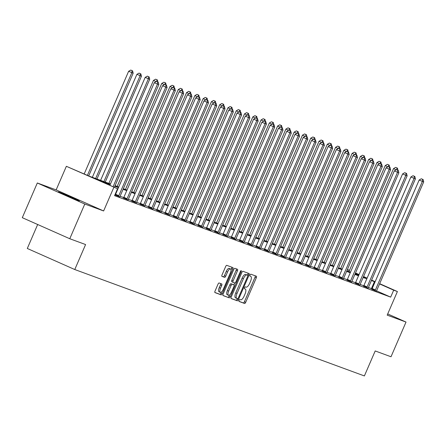 <?xml version="1.0" encoding="UTF-8"?>
<svg xmlns="http://www.w3.org/2000/svg" width="446" height="446" viewBox="0 0 446 446"><rect width="100%" height="100%" fill="white"/><g stroke="black" fill="none" stroke-linecap="round" stroke-linejoin="round"><path stroke-width="0.67" d="M239.101 300.353A1.037 0.39 113.9 0 0 239.045 301.44A1.037 0.39 113.9 0 0 239.056 301.44L244.586 303.475A1.483 0.552 113.9 0 0 245.701 302.304L256.311 277.78A1.483 0.552 113.9 0 0 256.394 276.23A1.483 0.552 113.9 0 0 256.378 276.225L250.847 274.195A1.037 0.39 113.9 0 0 250.067 275.015A1.037 0.39 113.9 0 0 250.011 276.096A1.037 0.39 113.9 0 0 250.022 276.102L250.736 276.364A4.75 1.773 113.9 0 1 250.775 276.381A4.75 1.773 113.9 0 1 250.518 281.337L249.632 283.377A4.75 1.773 113.9 0 1 246.08 287.129L245.361 286.862A1.037 0.39 113.9 0 0 244.586 287.687A1.037 0.39 113.9 0 0 244.531 288.768A1.037 0.39 113.9 0 0 244.536 288.774L245.255 289.036A4.75 1.773 113.9 0 1 245.294 289.053A4.75 1.773 113.9 0 1 245.032 294.009L244.152 296.049A4.75 1.773 113.9 0 1 240.595 299.796L239.881 299.534A1.037 0.39 113.9 0 0 239.101 300.353M79.288 200.973L71.438 197.182L58.448 191.847L79.288 200.973M219.137 282.993A1.483 0.552 113.9 0 0 218.027 284.163L215.05 291.043A1.483 0.552 113.9 0 0 214.966 292.593L221.127 294.856A1.483 0.552 113.9 0 0 222.236 293.685L232.845 269.161A1.483 0.552 113.9 0 0 232.929 267.611L226.769 265.348A1.483 0.552 113.9 0 0 225.659 266.518L222.063 274.831A1.483 0.552 113.9 0 0 221.98 276.381A1.483 0.552 113.9 0 0 221.996 276.386L224.628 277.351A1.483 0.552 113.9 0 0 225.737 276.18L227.521 272.06A3.969 1.483 113.9 0 1 230.521 268.938A3.969 1.483 113.9 0 1 230.303 273.08L223.318 289.225A3.969 1.483 113.9 0 1 220.313 292.347A3.969 1.483 113.9 0 1 220.53 288.205L221.695 285.512A1.483 0.552 113.9 0 0 221.779 283.963L219.137 282.993M69.771 238.738L22.3 217.681L37.313 182.983L84.79 204.039L69.771 238.738L85.587 244.547L74.772 269.535L364.382 375.939L375.197 350.952L391.008 356.761L406.022 322.062L387.189 315.144L397.397 291.545L393.684 290.179L390.679 297.12L114.55 195.671L117.549 188.73L66.365 166.302L89.323 176.209L110.452 183.969M84.79 204.039L103.628 210.958L113.836 187.365M231.245 296.997A1.483 0.552 113.9 0 0 231.162 298.541A1.483 0.552 113.9 0 0 231.179 298.547L237.322 300.805A1.483 0.552 113.9 0 0 238.432 299.634L249.046 275.11A1.483 0.552 113.9 0 0 249.124 273.565L242.97 271.302A1.483 0.552 113.9 0 0 241.86 272.473L231.245 296.997M222.933 295.419L229.222 297.833L223.078 295.57A1.483 0.552 113.9 0 1 223.067 295.57L223.078 295.57M236.363 268.871A1.483 0.552 113.9 0 1 236.146 270.276L237.434 270.845A1.483 0.552 113.9 0 0 237.512 269.295A1.483 0.552 113.9 0 0 237.501 269.289L234.869 268.325A1.483 0.552 113.9 0 0 233.76 269.495L223.145 294.02A1.483 0.552 113.9 0 0 223.067 295.57M237.434 270.845L233.13 280.79A1.483 0.552 113.9 0 0 233.046 282.34A1.483 0.552 113.9 0 0 233.057 282.346L234.802 282.987A1.483 0.552 113.9 0 0 235.912 281.816L240.394 271.458A1.037 0.39 113.9 0 1 241.18 270.644A1.037 0.39 113.9 0 1 241.124 271.726L230.337 296.657A1.483 0.552 113.9 0 1 229.222 297.833M406.022 322.062L387.708 313.939M37.676 224.5L27.301 248.472L74.772 269.535M390.679 297.12L376.575 290.864M372.042 288.852L368.424 287.475M363.785 285.774L360.145 284.436M355.507 282.731L351.866 281.393M347.233 279.692L343.593 278.354M338.954 276.648L335.314 275.31M330.676 273.61L327.035 272.272M322.397 270.566L318.756 269.228M314.118 267.528L310.477 266.19M305.844 264.484L302.204 263.146M297.566 261.445L293.925 260.107M289.287 258.401L285.646 257.063M281.008 255.363L277.367 254.025M272.735 252.319L269.094 250.981M264.456 249.281L260.815 247.943M256.177 246.237L252.536 244.899M247.898 243.198L244.257 241.86M239.625 240.154L235.979 238.816M231.346 237.116L227.705 235.778M223.067 234.072L219.426 232.734M214.788 231.034L211.148 229.696M206.509 227.99L202.869 226.652M198.236 224.951L194.595 223.613M189.957 221.907L186.316 220.569M181.678 218.869L178.038 217.531M173.399 215.825L169.759 214.487M165.126 212.787L161.485 211.449M156.847 209.743L153.207 208.405M148.568 206.699L144.928 205.366M140.289 203.66L136.649 202.322M132.01 200.616L128.37 199.284M123.737 197.578L120.097 196.24M115.458 194.534L115.096 194.406M371.813 289.237L376.502 291.138M363.535 286.193L368.223 288.099M355.256 283.154L359.944 285.055M346.982 280.11L351.671 282.017M338.704 277.072L343.392 278.973M330.425 274.028L335.113 275.935M322.146 270.99L326.834 272.891M313.873 267.946L318.561 269.852M305.594 264.907L310.282 266.808M297.315 261.863L302.003 263.77M289.036 258.825L293.724 260.726M280.757 255.781L285.451 257.682M272.484 252.743L277.172 254.644M264.205 249.699L268.893 251.6M255.926 246.66L260.615 248.561M247.647 243.616L252.336 245.517M239.374 240.578L244.062 242.479M231.095 237.534L235.783 239.435M222.816 234.496L227.505 236.397M214.537 231.452L219.226 233.353M206.258 228.413L210.952 230.314M197.985 225.369L202.674 227.27M189.706 222.331L194.395 224.232M181.427 219.287L186.116 221.188M173.148 216.249L177.837 218.15M164.875 213.205L169.564 215.106M156.596 210.166L161.285 212.067M148.317 207.122L153.006 209.023M140.038 204.084L144.727 205.985M131.765 201.04L136.454 202.941M123.486 198.002L128.175 199.903M115.207 194.958L114.906 194.846M119.896 196.859L114.89 194.88M103.628 210.958L56.151 189.901L37.313 182.983M56.151 189.901L66.365 166.302M347.395 269.557L349.491 270.326M110.195 184.56L98.304 180.19L117.549 188.73M375.058 281.917L371.423 280.534M366.802 278.839L363.15 277.496M358.523 275.795L354.871 274.452M350.244 272.757L346.592 271.413M341.965 269.713L338.313 268.369M333.692 266.675L330.04 265.331M325.413 263.631L321.761 262.287M317.134 260.587L313.482 259.249M308.855 257.548L305.203 256.205M300.582 254.504L296.925 253.166M292.303 251.466L288.651 250.122M284.024 248.422L280.372 247.084M275.745 245.384L272.093 244.04M267.466 242.34L263.815 241.002M259.193 239.301L255.541 237.958M250.914 236.257L247.262 234.919M242.635 233.219L238.984 231.875M234.356 230.175L230.705 228.837M226.083 227.137L222.431 225.793M217.804 224.093L214.152 222.755M209.525 221.054L205.874 219.711M201.246 218.01L197.595 216.672M192.973 214.972L189.316 213.628M184.694 211.928L181.043 210.59M176.415 208.89L172.764 207.546M168.136 205.846L164.485 204.508M159.858 202.807L156.206 201.464M151.584 199.763L147.933 198.425M143.305 196.725L139.654 195.381M135.026 193.681L131.375 192.343M126.748 190.643L123.096 189.299M118.474 187.599L114.817 186.261M393.684 290.179L379.557 283.912M355.512 272.963L359.063 274.541M363.562 276.537L367.114 278.109M371.613 280.105L375.164 281.682M379.657 283.678L397.397 291.545M363.401 276.905L365.458 277.657L363.462 276.771M358.963 274.781L355.412 273.203M349.396 270.538L347.362 269.635M115.074 185.67L118.725 187.008M123.352 188.708L127.004 190.052M131.631 191.752L135.283 193.09M139.91 194.79L143.562 196.134M148.184 197.834L151.841 199.172M156.462 200.873L160.114 202.216M164.741 203.917L168.393 205.255M173.02 206.955L176.672 208.299M181.293 209.999L184.951 211.337M189.572 213.037L193.224 214.381M197.851 216.081L201.503 217.419M206.13 219.12L209.782 220.463M214.409 222.164L218.061 223.502M222.682 225.202L226.334 226.546M230.961 228.246L234.613 229.584M239.24 231.284L242.892 232.628M247.519 234.328L251.17 235.672M255.792 237.367L259.449 238.71M264.071 240.411L267.723 241.754M272.35 243.449L276.002 244.793M280.629 246.493L284.28 247.837M288.908 249.531L292.559 250.875M297.181 252.575L300.833 253.919M305.46 255.614L309.111 256.957M313.739 258.658L317.39 260.001M322.018 261.696L325.669 263.04M330.291 264.74L333.942 266.084M338.57 267.778L342.221 269.122M346.849 270.822L350.5 272.166M355.127 273.861L358.779 275.204M371.434 288.584L374.439 281.643M238.939 301.301L243.304 302.906A1.483 0.552 113.9 0 0 244.414 301.736L255.028 277.211A1.483 0.552 113.9 0 0 255.24 275.806M247.497 275.154L247.764 274.541A1.483 0.552 113.9 0 0 247.976 273.142M231.034 298.396L236.04 300.236A1.483 0.552 113.9 0 0 237.149 299.065L237.35 298.603M237.573 298.686A1.037 0.39 113.9 0 0 238.354 297.867L247.669 276.342A1.037 0.39 113.9 0 0 247.725 275.26A1.037 0.39 113.9 0 0 247.714 275.254L246.961 274.976A4.75 1.773 113.9 0 0 243.41 278.722L237.038 293.44A4.75 1.773 113.9 0 0 236.781 298.396A4.75 1.773 113.9 0 0 236.82 298.413L237.573 298.686M246.448 274.691A1.037 0.39 113.9 0 0 246.443 274.691A1.037 0.39 113.9 0 0 246.432 274.686L245.679 274.407A4.75 1.773 113.9 0 0 242.122 278.153L243.41 278.722M236.742 298.374L235.538 297.844A4.75 1.773 113.9 0 1 235.499 297.828A4.75 1.773 113.9 0 1 235.756 292.871L242.122 278.153M236.146 270.276L231.842 280.222A1.483 0.552 113.9 0 0 231.764 281.772A1.483 0.552 113.9 0 0 231.775 281.772L233.035 282.335L231.764 281.772M234.735 282.959L233.91 284.86M229.567 294.895L229.049 296.088L230.337 296.657M228.659 291.11A3.969 1.483 113.9 0 0 228.441 295.252A3.969 1.483 113.9 0 0 231.446 292.136L233.91 286.443A1.483 0.552 113.9 0 0 233.988 284.899A1.483 0.552 113.9 0 0 233.977 284.894L232.232 284.253A1.483 0.552 113.9 0 0 231.123 285.423L228.659 291.11L227.376 290.541A3.969 1.483 113.9 0 0 227.159 294.683L228.441 295.252M232.717 284.336A1.483 0.552 113.9 0 0 232.706 284.331A1.483 0.552 113.9 0 0 232.695 284.325L233.977 284.894M227.376 290.541L229.841 284.855A1.483 0.552 113.9 0 1 230.95 283.684L233.988 284.899M227.939 297.259A1.483 0.552 113.9 0 0 229.049 296.088M220.313 292.347L219.031 291.779A3.969 1.483 113.9 0 1 219.248 287.631L220.413 284.944A1.483 0.552 113.9 0 0 220.625 283.539M230.521 268.938L229.238 268.369A3.969 1.483 113.9 0 0 226.233 271.491L227.521 272.06M221.852 276.236L223.34 276.782A1.483 0.552 113.9 0 0 224.455 275.611L226.233 271.491M231.006 269.886L231.563 268.592A1.483 0.552 113.9 0 0 231.775 267.187M214.833 292.448L219.845 294.288A1.483 0.552 113.9 0 0 220.954 293.117L221.439 291.991M396.193 169.803L393.506 168.61L348.945 271.592M397.458 168.148L395.647 167.384L397.458 168.148L397.977 170.266M396.745 169.742L396.929 167.952M393.506 168.61L395.647 167.384M375.019 290.658L375.142 290.469A1.511 0.563 113.9 0 0 375.404 289.961L422.373 181.422L423.7 181.907L376.731 290.452A1.511 0.563 113.9 0 0 376.541 290.982L376.485 291.199M371.78 289.287L371.931 289.041A1.511 0.563 113.9 0 0 372.193 288.54L419.168 179.994L422.373 181.422L422.591 179.337L423.12 179.526L421.308 178.762L422.591 179.337M421.308 178.762L419.168 179.994M423.7 181.907L423.12 179.526M387.914 166.765L385.227 165.572L340.666 268.548M389.18 165.104L387.368 164.34L389.18 165.104L389.698 167.228M388.466 166.698L388.65 164.909M385.227 165.572L387.368 164.34M379.635 163.721L376.948 162.528L332.387 265.509M380.906 162.065L379.089 161.301L380.906 162.065L381.419 164.184M380.187 163.66L380.371 161.87M376.948 162.528L379.089 161.301M366.746 287.614L366.863 287.425A1.511 0.563 113.9 0 0 367.125 286.923L414.094 178.378L415.421 178.863L368.452 287.408A1.511 0.563 113.9 0 0 368.268 287.938L368.206 288.155M363.501 286.243L363.657 286.003A1.511 0.563 113.9 0 0 363.919 285.496L410.889 176.956L414.094 178.378L414.312 176.293L414.841 176.488L413.029 175.724L414.312 176.293M413.029 175.724L410.889 176.956M415.421 178.863L414.841 176.488M358.467 284.576L358.584 284.386A1.511 0.563 113.9 0 0 358.846 283.879L405.821 175.339L407.142 175.824L360.173 284.37A1.511 0.563 113.9 0 0 359.989 284.899L359.933 285.117M355.228 283.204L355.378 282.959A1.511 0.563 113.9 0 0 355.64 282.457L402.61 173.912L405.821 175.339L406.033 173.254L406.568 173.444L404.751 172.68L406.033 173.254M404.751 172.68L402.61 173.912M407.142 175.824L406.568 173.444M371.356 160.683L368.675 159.49L324.108 262.465M372.627 159.021L370.816 158.258L372.627 159.021L373.146 161.145M371.908 160.616L372.098 158.826M368.675 159.49L370.816 158.258M363.077 157.639L360.396 156.446L315.829 259.427M364.349 155.983L362.537 155.219L364.349 155.983L364.867 158.101M363.635 157.577L363.819 155.788M360.396 156.446L362.537 155.219M354.804 154.6L352.117 153.407L307.556 256.383M356.07 152.939L354.258 152.175L356.07 152.939L356.588 155.063M355.356 154.533L355.54 152.744M352.117 153.407L354.258 152.175M350.188 281.532L350.305 281.342A1.511 0.563 113.9 0 0 350.573 280.841L397.542 172.295L398.869 172.78L351.894 281.326A1.511 0.563 113.9 0 0 351.71 281.855L351.654 282.073M346.949 280.16L347.1 279.921A1.511 0.563 113.9 0 0 347.362 279.413L394.331 170.874L397.542 172.295L397.76 170.21L398.289 170.405L396.472 169.642L397.76 170.21M396.472 169.642L394.331 170.874M398.869 172.78L398.289 170.405M341.909 278.494L342.032 278.298A1.511 0.563 113.9 0 0 342.294 277.797L389.263 169.257L390.59 169.742L343.621 278.287A1.511 0.563 113.9 0 0 343.431 278.817L343.375 279.034M338.67 277.122L338.821 276.877A1.511 0.563 113.9 0 0 339.083 276.375L386.058 167.83L389.263 169.257L389.481 167.166L390.01 167.361L388.198 166.598L389.481 167.166M388.198 166.598L386.058 167.83M390.59 169.742L390.01 167.361M333.63 275.45L333.753 275.26A1.511 0.563 113.9 0 0 334.015 274.758L380.984 166.213L382.311 166.698L335.342 275.243A1.511 0.563 113.9 0 0 335.158 275.773L335.097 275.99M330.391 274.078L330.542 273.838A1.511 0.563 113.9 0 0 330.809 273.331L377.779 164.791L380.984 166.213L381.202 164.128L381.731 164.323L379.92 163.559L381.202 164.128M379.92 163.559L377.779 164.791M382.311 166.698L381.731 164.323M346.525 151.556L343.838 150.363L299.277 253.345M347.796 149.901L345.979 149.137L347.796 149.901L348.309 152.019M347.077 151.495L347.261 149.705M343.838 150.363L345.979 149.137M325.357 272.411L325.474 272.216A1.511 0.563 113.9 0 0 325.736 271.714L372.705 163.169L374.032 163.66L327.063 272.199A1.511 0.563 113.9 0 0 326.879 272.735L326.823 272.952M322.118 271.04L322.268 270.794A1.511 0.563 113.9 0 0 322.53 270.293L369.5 161.747L372.705 163.169L372.923 161.084L373.453 161.279L371.641 160.515L372.923 161.084M371.641 160.515L369.5 161.747M374.032 163.66L373.453 161.279M338.246 148.518L335.559 147.325L290.998 250.301M339.517 146.857L337.7 146.093L339.517 146.857L340.036 148.981M338.798 148.451L338.988 146.662M335.559 147.325L337.7 146.093M317.078 269.367L317.195 269.178A1.511 0.563 113.9 0 0 317.457 268.676L364.432 160.131L365.759 160.616L318.784 269.161A1.511 0.563 113.9 0 0 318.6 269.691L318.544 269.908M313.839 267.996L313.99 267.756A1.511 0.563 113.9 0 0 314.252 267.249L361.221 158.709L364.432 160.131L364.644 158.046L365.179 158.241L363.362 157.477L364.644 158.046M363.362 157.477L361.221 158.709M365.759 160.616L365.179 158.241M329.968 145.474L327.286 144.281L282.719 247.262M331.239 143.818L329.427 143.055L331.239 143.818L331.757 145.937M330.525 145.413L330.709 143.623M327.286 144.281L329.427 143.055M308.799 266.329L308.922 266.134A1.511 0.563 113.9 0 0 309.184 265.632L356.153 157.087L357.48 157.577L310.511 266.117A1.511 0.563 113.9 0 0 310.321 266.652L310.265 266.87M305.56 264.957L305.711 264.712A1.511 0.563 113.9 0 0 305.973 264.21L352.948 155.665L356.153 157.087L356.371 155.002L356.9 155.197L355.088 154.433L356.371 155.002M355.088 154.433L352.948 155.665M357.48 157.577L356.9 155.197M321.694 142.436L319.007 141.243L274.446 244.218M322.96 140.774L321.148 140.011L322.96 140.774L323.478 142.898M322.246 142.369L322.43 140.579M319.007 141.243L321.148 140.011M300.52 263.285L300.643 263.095A1.511 0.563 113.9 0 0 300.905 262.594L347.874 154.048L349.201 154.533L302.232 263.079A1.511 0.563 113.9 0 0 302.042 263.608L301.987 263.826M297.281 261.913L297.432 261.674A1.511 0.563 113.9 0 0 297.699 261.166L344.669 152.627L347.874 154.048L348.092 151.963L348.621 152.158L346.81 151.395L348.092 151.963M346.81 151.395L344.669 152.627M349.201 154.533L348.621 152.158M313.415 139.392L310.728 138.199L266.167 241.18M314.681 137.736L312.869 136.972L314.681 137.736L315.199 139.854M313.967 139.33L314.151 137.541M310.728 138.199L312.869 136.972M292.247 260.247L292.364 260.051A1.511 0.563 113.9 0 0 292.626 259.55L339.596 151.004L340.922 151.495L293.953 260.035A1.511 0.563 113.9 0 0 293.769 260.57L293.713 260.787M289.002 258.875L289.159 258.63A1.511 0.563 113.9 0 0 289.421 258.128L336.39 149.583L339.596 151.004L339.813 148.919L340.343 149.115L338.531 148.351L339.813 148.919M338.531 148.351L336.39 149.583M340.922 151.495L340.343 149.115M305.136 136.353L302.449 135.16L257.888 238.136M306.408 134.692L304.59 133.928L306.408 134.692L306.92 136.816M305.688 136.286L305.878 134.497M302.449 135.16L304.59 133.928M283.968 257.203L284.085 257.013A1.511 0.563 113.9 0 0 284.347 256.511L331.322 147.966L332.649 148.451L285.674 256.996A1.511 0.563 113.9 0 0 285.49 257.526L285.434 257.743M280.729 255.831L280.88 255.591A1.511 0.563 113.9 0 0 281.142 255.084L328.111 146.544L331.322 147.966L331.534 145.881L332.069 146.076L330.252 145.312L331.534 145.881M330.252 145.312L328.111 146.544M332.649 148.451L332.069 146.076M296.858 133.309L294.176 132.116L249.609 235.098M298.129 131.654L296.317 130.884L298.129 131.654L298.647 133.772M297.41 133.248L297.599 131.459M294.176 132.116L296.317 130.884M275.689 254.164L275.806 253.969A1.511 0.563 113.9 0 0 276.074 253.467L323.043 144.922L324.37 145.413L277.395 253.952A1.511 0.563 113.9 0 0 277.211 254.488L277.156 254.699M272.45 252.793L272.601 252.547A1.511 0.563 113.9 0 0 272.863 252.046L319.832 143.5L323.043 144.922L323.261 142.837L323.79 143.032L321.973 142.268L323.261 142.837M321.973 142.268L319.832 143.5M324.37 145.413L323.79 143.032M288.584 130.271L285.897 129.078L241.331 232.054M289.85 128.61L288.038 127.846L289.85 128.61L290.368 130.734M289.136 130.204L289.32 128.415M285.897 129.078L288.038 127.846M267.41 251.12L267.533 250.931A1.511 0.563 113.9 0 0 267.795 250.429L314.764 141.884L316.091 142.369L269.122 250.914A1.511 0.563 113.9 0 0 268.932 251.444L268.877 251.661M264.171 249.749L264.322 249.509A1.511 0.563 113.9 0 0 264.584 249.002L311.559 140.462L314.764 141.884L314.982 139.799L315.512 139.994L313.7 139.23L314.982 139.799M313.7 139.23L311.559 140.462M316.091 142.369L315.512 139.994M280.305 127.227L277.618 126.034L233.057 229.015M281.571 125.571L279.759 124.802L281.571 125.571L282.089 127.69M280.857 127.166L281.041 125.376M277.618 126.034L279.759 124.802M259.132 248.082L259.254 247.887A1.511 0.563 113.9 0 0 259.516 247.385L306.486 138.84L307.812 139.33L260.843 247.87A1.511 0.563 113.9 0 0 260.659 248.405L260.598 248.617M255.892 246.71L256.049 246.465A1.511 0.563 113.9 0 0 256.311 245.963L303.28 137.418L306.486 138.84L306.703 136.755L307.233 136.95L305.421 136.186L306.703 136.755M305.421 136.186L303.28 137.418M307.812 139.33L307.233 136.95M272.027 124.189L269.339 122.996L224.778 225.971M273.298 122.527L271.48 121.764L273.298 122.527L273.811 124.651M272.578 124.122L272.762 122.332M269.339 122.996L271.48 121.764M250.858 245.038L250.975 244.848A1.511 0.563 113.9 0 0 251.237 244.341L298.207 135.801L299.534 136.286L252.564 244.832A1.511 0.563 113.9 0 0 252.38 245.361L252.325 245.579M247.619 243.667L247.77 243.427A1.511 0.563 113.9 0 0 248.032 242.919L295.001 134.38L298.207 135.801L298.424 133.716L298.954 133.911L297.142 133.148L298.424 133.716M297.142 133.148L295.001 134.38M299.534 136.286L298.954 133.911M263.748 121.145L261.061 119.952L216.5 222.933M265.019 119.489L263.207 118.72L265.019 119.489L265.537 121.607M264.3 121.083L264.489 119.294M261.061 119.952L263.207 118.72M242.579 242L242.696 241.804A1.511 0.563 113.9 0 0 242.959 241.303L289.933 132.757L291.26 133.248L244.285 241.788A1.511 0.563 113.9 0 0 244.101 242.323L244.046 242.535M239.34 240.628L239.491 240.383A1.511 0.563 113.9 0 0 239.753 239.881L286.722 131.336L289.933 132.757L290.151 130.672L290.68 130.868L288.863 130.104L290.151 130.672M288.863 130.104L286.722 131.336M291.26 133.248L290.68 130.868M255.469 118.106L252.787 116.913L208.221 219.889M256.74 116.445L254.928 115.681L256.74 116.445L257.258 118.569M256.026 118.039L256.21 116.25M252.787 116.913L254.928 115.681M234.301 238.956L234.423 238.766A1.511 0.563 113.9 0 0 234.685 238.259L281.655 129.719L282.981 130.204L236.012 238.749A1.511 0.563 113.9 0 0 235.822 239.279L235.767 239.496M231.061 237.584L231.212 237.344A1.511 0.563 113.9 0 0 231.474 236.837L278.449 128.297L281.655 129.719L281.872 127.634L282.402 127.829L280.59 127.065L281.872 127.634M280.59 127.065L278.449 128.297M282.981 130.204L282.402 127.829M247.195 115.062L244.508 113.869L199.947 216.851M248.461 113.407L246.649 112.637L248.461 113.407L248.98 115.525M247.747 115.001L247.931 113.212M244.508 113.869L246.649 112.637M226.022 235.917L226.144 235.722A1.511 0.563 113.9 0 0 226.406 235.22L273.376 126.675L274.703 127.166L227.733 235.705A1.511 0.563 113.9 0 0 227.549 236.241L227.488 236.452M222.783 234.546L222.933 234.301A1.511 0.563 113.9 0 0 223.201 233.799L270.17 125.254L273.376 126.675L273.593 124.59L274.123 124.785L272.311 124.021L273.593 124.59M272.311 124.021L270.17 125.254M274.703 127.166L274.123 124.785M238.917 112.024L236.229 110.831L191.668 213.807M240.188 110.363L238.37 109.599L240.188 110.363L240.701 112.487M239.469 111.957L239.653 110.168M236.229 110.831L238.37 109.599M217.748 232.873L217.865 232.684A1.511 0.563 113.9 0 0 218.127 232.176L265.097 123.637L266.424 124.122L219.454 232.667A1.511 0.563 113.9 0 0 219.27 233.197L219.215 233.414M214.509 231.502L214.66 231.262A1.511 0.563 113.9 0 0 214.922 230.755L261.891 122.215L265.097 123.637L265.314 121.552L265.844 121.747L264.032 120.983L265.314 121.552M264.032 120.983L261.891 122.215M266.424 124.122L265.844 121.747M230.638 108.98L227.951 107.787L183.39 210.768M231.909 107.319L230.091 106.555L231.909 107.319L232.427 109.443M231.19 108.913L231.379 107.129M227.951 107.787L230.091 106.555M209.469 229.835L209.587 229.64A1.511 0.563 113.9 0 0 209.849 229.138L256.824 120.593L258.15 121.083L211.175 229.623A1.511 0.563 113.9 0 0 210.991 230.158L210.936 230.37M206.23 228.464L206.381 228.218A1.511 0.563 113.9 0 0 206.643 227.716L253.612 119.171L256.824 120.593L257.035 118.508L257.571 118.703L255.753 117.939L257.035 118.508M255.753 117.939L253.612 119.171M258.15 121.083L257.571 118.703M222.359 105.936L219.677 104.749L175.111 207.725M223.63 104.28L221.818 103.517L223.63 104.28L224.148 106.404M222.911 105.875L223.1 104.085M219.677 104.749L221.818 103.517M201.191 226.791L201.313 226.601A1.511 0.563 113.9 0 0 201.575 226.094L248.545 117.554L249.871 118.039L202.902 226.585A1.511 0.563 113.9 0 0 202.713 227.114L202.657 227.332M197.952 225.42L198.102 225.18A1.511 0.563 113.9 0 0 198.364 224.672L245.333 116.133L248.545 117.554L248.762 115.469L249.292 115.665L247.48 114.901L248.762 115.469M247.48 114.901L245.333 116.133M249.871 118.039L249.292 115.665M214.086 102.898L211.398 101.705L166.837 204.686M215.351 101.236L213.539 100.473L215.351 101.236L215.87 103.361M214.637 102.831L214.821 101.047M211.398 101.705L213.539 100.473M192.912 223.753L193.034 223.558A1.511 0.563 113.9 0 0 193.296 223.056L240.266 114.511L241.593 115.001L194.623 223.541A1.511 0.563 113.9 0 0 194.434 224.076L194.378 224.288M189.673 222.381L189.823 222.136A1.511 0.563 113.9 0 0 190.085 221.634L237.06 113.089L240.266 114.511L240.483 112.425L241.013 112.621L239.201 111.857L240.483 112.425M239.201 111.857L237.06 113.089M241.593 115.001L241.013 112.621M205.807 99.854L203.12 98.666L158.559 201.642M207.072 98.198L205.26 97.434L207.072 98.198L207.591 100.322M206.359 99.793L206.543 98.003M203.12 98.666L205.26 97.434M184.638 220.709L184.755 220.519A1.511 0.563 113.9 0 0 185.018 220.012L231.987 111.472L233.314 111.957L186.344 220.502A1.511 0.563 113.9 0 0 186.16 221.032L186.099 221.249M181.394 219.337L181.55 219.097A1.511 0.563 113.9 0 0 181.812 218.59L228.781 110.05L231.987 111.472L232.204 109.387L232.734 109.582L230.922 108.818L232.204 109.387M230.922 108.818L228.781 110.05M233.314 111.957L232.734 109.582M197.528 96.815L194.841 95.622L150.28 198.604M198.799 95.154L196.981 94.39L198.799 95.154L199.312 97.278M198.08 96.749L198.269 94.959M194.841 95.622L196.981 94.39M176.36 217.67L176.477 217.475A1.511 0.563 113.9 0 0 176.739 216.973L223.714 108.428L225.035 108.919L178.065 217.458A1.511 0.563 113.9 0 0 177.882 217.994L177.826 218.205M173.12 216.299L173.271 216.054A1.511 0.563 113.9 0 0 173.533 215.552L220.502 107.007L223.714 108.428L223.925 106.343L224.461 106.538L222.643 105.774L223.925 106.343M222.643 105.774L220.502 107.007M225.035 108.919L224.461 106.538M189.249 93.771L186.567 92.584L142.001 195.56M190.52 92.116L188.708 91.352L190.52 92.116L191.039 94.24M189.801 93.71L189.99 91.921M186.567 92.584L188.708 91.352M168.081 214.626L168.198 214.437A1.511 0.563 113.9 0 0 168.465 213.929L215.435 105.39L216.762 105.875L169.787 214.42A1.511 0.563 113.9 0 0 169.603 214.95L169.547 215.167M164.842 213.255L164.992 213.015A1.511 0.563 113.9 0 0 165.254 212.508L212.224 103.968L215.435 105.39L215.652 103.305L216.182 103.5L214.364 102.736L215.652 103.305M214.364 102.736L212.224 103.968M216.762 105.875L216.182 103.5M180.976 90.733L178.288 89.54L133.722 192.521M182.241 89.072L180.429 88.308L182.241 89.072L182.76 91.196M181.528 90.666L181.712 88.877M178.288 89.54L180.429 88.308M159.802 211.588L159.924 211.393A1.511 0.563 113.9 0 0 160.186 210.891L207.156 102.346L208.483 102.836L161.513 211.376A1.511 0.563 113.9 0 0 161.324 211.911L161.268 212.123M156.563 210.217L156.713 209.971A1.511 0.563 113.9 0 0 156.975 209.469L203.95 100.924L207.156 102.346L207.373 100.261L207.903 100.456L206.091 99.692L207.373 100.261M206.091 99.692L203.95 100.924M208.483 102.836L207.903 100.456M172.697 87.689L170.01 86.502L125.449 189.478M173.962 86.033L172.15 85.27L173.962 86.033L174.481 88.157M173.249 87.628L173.433 85.838M170.01 86.502L172.15 85.27M151.523 208.544L151.646 208.354A1.511 0.563 113.9 0 0 151.908 207.847L198.877 99.307L200.204 99.793L153.234 208.338A1.511 0.563 113.9 0 0 153.05 208.867L152.989 209.085M148.284 207.173L148.44 206.933A1.511 0.563 113.9 0 0 148.702 206.426L195.671 97.886L198.877 99.307L199.094 97.222L199.624 97.418L197.812 96.654L199.094 97.222M197.812 96.654L195.671 97.886M200.204 99.793L199.624 97.418M164.418 84.651L161.731 83.458L117.17 186.439M165.689 82.989L163.872 82.226L165.689 82.989L166.202 85.114M164.97 84.584L165.154 82.794M161.731 83.458L163.872 82.226M143.25 205.506L143.367 205.311A1.511 0.563 113.9 0 0 143.629 204.809L190.598 96.264L191.925 96.754L144.956 205.294A1.511 0.563 113.9 0 0 144.772 205.829L144.716 206.041M140.011 204.134L140.161 203.889A1.511 0.563 113.9 0 0 140.423 203.387L187.392 94.842L190.598 96.264L190.816 94.178L191.345 94.374L189.533 93.61L190.816 94.178M189.533 93.61L187.392 94.842M191.925 96.754L191.345 94.374M156.139 81.607L153.452 80.419L108.891 183.395M157.41 79.951L155.593 79.187L157.41 79.951L157.929 82.075M156.691 81.546L156.88 79.756M153.452 80.419L155.593 79.187M134.971 202.462L135.088 202.272A1.511 0.563 113.9 0 0 135.35 201.765L182.325 93.225L183.652 93.71L136.677 202.255A1.511 0.563 113.9 0 0 136.493 202.785L136.437 203.002M131.732 201.09L131.882 200.851A1.511 0.563 113.9 0 0 132.144 200.343L179.114 91.804L182.325 93.225L182.542 91.14L183.072 91.335L181.254 90.571L182.542 91.14M181.254 90.571L179.114 91.804M183.652 93.71L183.072 91.335M105.239 182.057L149.711 79.288L145.179 77.375L100.612 180.357M148.602 76.712L147.319 76.143L148.602 76.712L148.384 78.797L103.912 181.567M149.131 76.907L149.711 79.288M145.179 77.375L147.319 76.143M126.692 199.423L126.815 199.228A1.511 0.563 113.9 0 0 127.077 198.726L174.046 90.181L175.373 90.672L128.403 199.211A1.511 0.563 113.9 0 0 128.214 199.747L128.158 199.959M123.453 198.052L123.603 197.807A1.511 0.563 113.9 0 0 123.865 197.305L170.84 88.76L174.046 90.181L174.263 88.096L174.793 88.291L172.981 87.528L174.263 88.096M172.981 87.528L170.84 88.76M175.373 90.672L174.793 88.291M96.96 179.013L141.432 76.244L136.9 74.337L92.339 177.313M140.323 73.674L139.041 73.105L140.323 73.674L140.105 75.759L95.634 178.528M140.852 73.869L141.432 76.244M136.9 74.337L139.041 73.105M118.413 196.379L118.536 196.19A1.511 0.563 113.9 0 0 118.798 195.683L165.767 87.143L167.094 87.628L120.125 196.173A1.511 0.563 113.9 0 0 119.935 196.703L119.879 196.92M115.174 195.008L115.324 194.768A1.511 0.563 113.9 0 0 115.592 194.261L162.561 85.721L165.767 87.143L165.984 85.058L166.514 85.253L164.702 84.489L165.984 85.058M164.702 84.489L162.561 85.721M167.094 87.628L166.514 85.253M88.704 175.93L133.153 73.205L128.621 71.293L84.205 173.934M132.044 70.63L130.762 70.061L132.044 70.63L131.826 72.715L87.41 175.362M132.579 70.825L133.153 73.205M128.621 71.293L130.762 70.061M113.072 186.74L157.488 84.099L158.815 84.589L114.366 187.314M109.867 185.319L154.283 82.677L157.488 84.099L157.706 82.014L158.235 82.209L156.423 81.445L157.706 82.014M156.423 81.445L154.283 82.677M158.815 84.589L158.235 82.209M255.028 277.211L256.311 277.78M244.414 301.736L245.701 302.304M243.304 302.906L244.586 303.475M247.764 274.541L249.046 275.11M237.149 299.065L238.432 299.634M236.04 300.236L237.322 300.805M245.679 274.407L246.961 274.976M235.756 292.871L237.038 293.44M231.842 280.222L233.13 280.79M240.416 271.413L241.124 271.726M230.95 283.684L232.232 284.253M229.841 284.855L231.123 285.423M220.413 284.944L221.695 285.512M219.248 287.631L220.53 288.205M224.455 275.611L225.737 276.18M223.34 276.782L224.628 277.351M231.563 268.592L232.845 269.161M220.954 293.117L222.236 293.685M219.845 294.288L221.127 294.856M375.142 290.469L371.931 289.041M375.404 289.961L372.193 288.54M366.863 287.425L363.657 286.003M367.125 286.923L363.919 285.496M358.584 284.386L355.378 282.959M358.846 283.879L355.64 282.457M350.305 281.342L347.1 279.921M350.573 280.841L347.362 279.413M342.032 278.298L338.821 276.877M342.294 277.797L339.083 276.375M333.753 275.26L330.542 273.838M334.015 274.758L330.809 273.331M325.474 272.216L322.268 270.794M325.736 271.714L322.53 270.293M317.195 269.178L313.99 267.756M317.457 268.676L314.252 267.249M308.922 266.134L305.711 264.712M309.184 265.632L305.973 264.21M300.643 263.095L297.432 261.674M300.905 262.594L297.699 261.166M292.364 260.051L289.159 258.63M292.626 259.55L289.421 258.128M284.085 257.013L280.88 255.591M284.347 256.511L281.142 255.084M275.806 253.969L272.601 252.547M276.074 253.467L272.863 252.046M267.533 250.931L264.322 249.509M267.795 250.429L264.584 249.002M259.254 247.887L256.049 246.465M259.516 247.385L256.311 245.963M250.975 244.848L247.77 243.427M251.237 244.341L248.032 242.919M242.696 241.804L239.491 240.383M242.959 241.303L239.753 239.881M234.423 238.766L231.212 237.344M234.685 238.259L231.474 236.837M226.144 235.722L222.933 234.301M226.406 235.22L223.201 233.799M217.865 232.684L214.66 231.262M218.127 232.176L214.922 230.755M209.587 229.64L206.381 228.218M209.849 229.138L206.643 227.716M201.313 226.601L198.102 225.18M201.575 226.094L198.364 224.672M193.034 223.558L189.823 222.136M193.296 223.056L190.085 221.634M184.755 220.519L181.55 219.097M185.018 220.012L181.812 218.59M176.477 217.475L173.271 216.054M176.739 216.973L173.533 215.552M168.198 214.437L164.992 213.015M168.465 213.929L165.254 212.508M159.924 211.393L156.713 209.971M160.186 210.891L156.975 209.469M151.646 208.354L148.44 206.933M151.908 207.847L148.702 206.426M143.367 205.311L140.161 203.889M143.629 204.809L140.423 203.387M135.088 202.272L131.882 200.851M135.35 201.765L132.144 200.343M126.815 199.228L123.603 197.807M127.077 198.726L123.865 197.305M118.536 196.19L115.324 194.768M118.798 195.683L115.592 194.261M235.499 297.828L236.781 298.396"/></g></svg>
